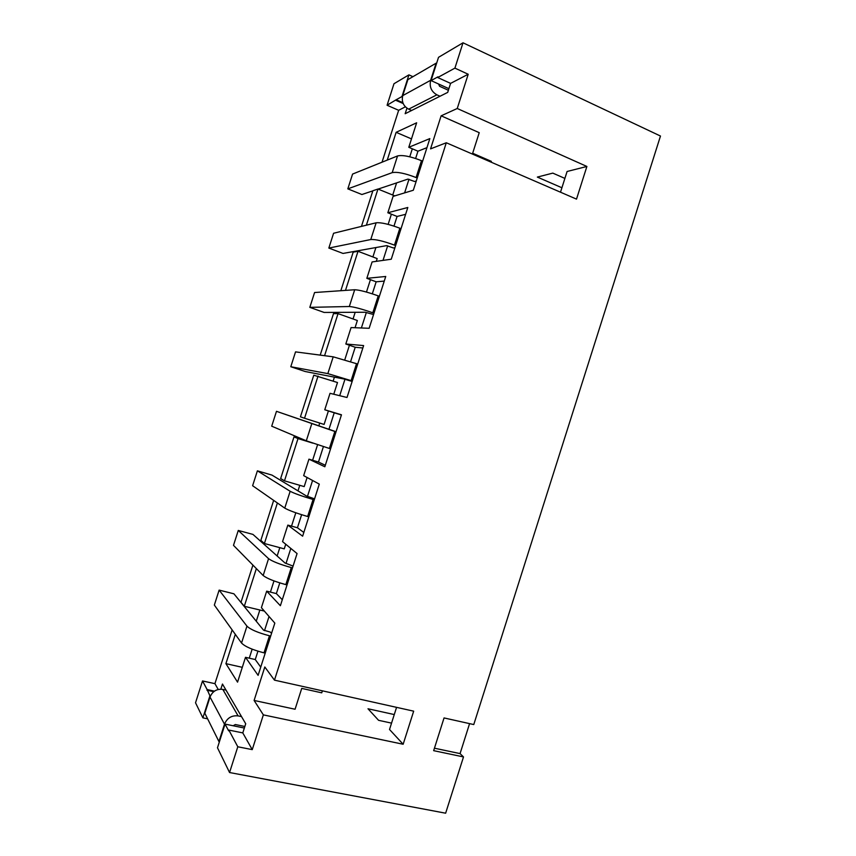 <?xml version="1.0" encoding="UTF-8"?>
<svg xmlns="http://www.w3.org/2000/svg" width="856" height="856" viewBox="0 0 856 856"><rect width="100%" height="100%" fill="white"/><g stroke="black" fill="none" stroke-linecap="round" stroke-linejoin="round"><path stroke-width="1.28" d="M271.523 633.419L270.464 632.145L263.498 630.102L233.923 593.807L219.136 590.116L214.342 605.053L241.542 643.038C245.041 646.622 252.531 649.886 264.012 652.839L265.221 653.117M293.062 566.083L284.984 562.991L252.959 534.412L238.278 530.442L233.495 545.347L263.166 575.521C266.879 578.442 274.434 581.47 285.84 584.616L287.038 584.926M314.58 498.855L306.427 495.977L271.973 475.101L257.389 470.832L252.616 485.727L284.759 508.111C288.675 510.379 296.294 513.172 307.636 516.5L308.823 516.831M336.055 431.734L276.477 411.319L271.705 426.192L306.309 440.808L330.577 448.854M357.712 364.035L333.209 356.824L295.545 351.88L290.783 366.732L305.175 371.515L343.877 378.973L352.137 381.466M379.39 296.304L378.224 295.876C367.117 291.95 359.274 289.916 354.684 289.756L314.58 292.527L309.819 307.358L324.114 312.44L365.234 312.247L373.558 314.526M401.025 228.67L399.87 228.22C388.827 224.112 380.92 222.303 376.137 222.795L333.583 233.26L328.843 248.069L343.021 253.44L386.559 245.64L393.396 247.962L394.937 247.694M378.095 189.09L407.841 179.129L414.657 181.504L416.284 180.969M394.798 195.874L377.967 189.037L366.379 225.192M377.967 189.037L372.874 190.749L361.446 226.412M376.298 261.337L377.175 258.587L358.022 251.29L345.492 290.398M358.022 251.29L353.196 252.146L340.838 290.719M355.047 327.73L357.359 320.508L338.045 313.628L324.574 355.689M338.045 313.628L333.498 313.628L320.208 355.122M318.047 376.062L304.533 418.252L300.435 416.819L313.767 375.206L337.499 382.525L333.754 394.231M312.74 443.119L298.016 438.582L284.481 480.837L280.65 478.547L294.004 436.87L305.111 440.294M298.016 438.582L294.004 436.87M277.387 502.975L264.397 543.517L260.845 540.361L273.653 500.375M256.361 568.598L244.292 606.283L241.007 602.26L252.916 565.099M441.129 115.828L457.243 108.498L468.2 74.258L454.911 68.127L463.01 42.8L660.479 136.04L473.764 724.561L444.05 717.938L433.66 750.659L463.503 756.929L445.644 813.2L229.558 772.529L237.797 746.774L228.852 730.082L242.794 732.907L252.253 749.631L263.359 714.878L254.104 700.454L264.804 666.985L274.466 680.145L446.297 142.759L430.557 148.869L441.129 115.828L479.232 132.669L472.662 153.245L491.365 161.356L491.109 162.159M228.852 730.082L228.627 730.789L225.053 724.101L217.478 747.77L229.558 772.529M252.253 749.631L237.797 746.774M396.178 99.745L401.967 96.568L408.922 74.868L393.985 83.728L387.083 105.245L396.178 99.745L402.866 102.688M408.922 74.868L412.934 76.687M405.359 106.818L398.65 110.296L387.083 105.245M403.197 103.555L395.975 100.377M372.895 256.95L375.902 247.544M392.722 195.029L396.606 182.895M398.65 110.296L382.022 162.201M207.141 689.572L209.934 695.832L202.883 717.852L195.521 702.776L202.519 680.959L207.141 689.572L214.46 691.145M232.147 629.92L214.931 683.655L202.519 680.959M256.265 621.221L259.817 610.103M277.141 555.993L279.816 547.658M297.995 490.873L299.771 485.309M318.817 425.849L319.705 423.046M333.145 381.08L334.407 377.143M353.036 318.967L355.176 312.301M235.304 634.328L225.909 663.646L237.551 682.146L245.501 657.312L258.105 675.363L274.819 623.115L261.39 607.685L266.687 591.154L280.383 605.716L297.075 553.565L282.544 541.613L287.83 525.113L302.628 536.188L319.288 484.122L303.666 475.636L308.952 459.158L324.841 466.777L341.469 414.796L324.766 409.767L330.031 393.321L347.012 397.484L363.618 345.578L345.813 343.994L351.078 327.57L369.15 328.287L385.735 276.477L366.839 278.328L372.093 261.936L391.256 259.218L407.809 207.484L387.832 212.769L393.075 196.388L413.32 190.246L429.84 138.597L408.794 147.296L416.647 122.783L396.135 132.316L387.233 160.104M214.931 683.655L218.216 689.465M242.794 732.907L245.715 723.759L222.464 684.04L220.827 689.166M468.2 74.258L450.588 83.385L447.699 92.394L405.166 113.72L406.932 108.188M457.243 108.498L586.884 166.46L576.505 199.127L446.297 142.759M274.466 680.145L413.673 711.165L403.155 744.249L263.359 714.878M564.885 178.412L552.805 173.115L537.354 177.085L561.91 187.764M560.498 192.193L567.089 171.489L586.884 166.46M396.563 707.356L389.523 729.483L403.155 744.249M394.274 714.557L367.994 708.768L378.577 720.313L391.545 723.127M322.38 690.824L321.749 692.836L301.729 688.395L295.074 709.239L254.104 700.454M463.01 42.8L438.529 57.32L431.071 80.603L437.951 76.837L437.726 77.532L450.588 83.385M454.911 68.127L437.726 77.532M434.441 748.197L460.068 753.601L469.58 723.63M460.068 753.601L463.503 756.929M202.883 717.852L207.612 718.826M412.325 148.805L409.767 156.798M391.395 214.182L388.132 224.379M370.434 279.666L366.464 292.057M349.43 345.257L344.765 359.852M328.404 410.944L324.092 424.437L304.533 418.252M317.587 444.735L312.611 460.271M307.101 477.498L304.19 486.604L284.481 480.837M295.812 512.776L291.532 526.13M285.733 544.234L284.256 548.857L264.397 543.517M273.995 580.914L270.41 592.095M264.344 611.077L244.292 606.283M252.146 649.169L249.267 658.168M431.071 80.603L448.897 88.682M225.053 724.101L244.345 728.049M206.938 690.214L213.754 691.68M411.49 138.897L396.135 132.316M242.302 667.327L225.909 663.646M384.248 281.1L376.159 281.806L372.307 293.833M366.336 312.494L361.382 327.987M376.159 281.806L366.839 278.328M405.616 214.321L397.077 216.45L393.985 226.102M387.672 245.811L383.007 260.385M397.077 216.45L387.832 212.769M426.951 147.649L417.953 151.202L415.631 158.478M408.986 179.236L404.61 192.889M417.953 151.202L408.794 147.296M257.934 651.191L255.259 659.537L245.501 657.312M269.041 616.481L264.504 630.647M279.794 582.893L276.36 593.604L266.687 591.154M290.826 548.418L286.011 563.473M301.622 514.702L297.439 527.767L287.83 525.113M312.568 480.473L307.475 496.394M323.408 446.618L318.475 462.037L308.952 459.158M341.416 414.978L334.225 412.806L328.907 429.434M334.225 412.806L324.766 409.767M362.848 347.985L355.208 347.258L350.596 361.671M344.957 379.272L339.704 395.686M355.208 347.258L345.813 343.994M255.259 659.537L260.738 667.124M276.36 593.604L282.298 599.735M297.439 527.767L303.827 532.464M318.475 462.037L325.323 465.29M422.629 161.153L421.484 160.671C410.516 156.381 402.534 154.808 397.548 155.942L352.576 174.078L347.825 188.866L361.906 194.515L372.841 190.856M417.236 178.027L416.091 177.545C405.102 173.308 397.13 171.671 392.198 172.644L347.825 188.866M395.622 245.565L394.466 245.126C383.402 241.06 375.506 239.199 370.776 239.53L328.843 248.069M373.976 313.221L372.809 312.804C361.681 308.93 353.849 306.833 349.323 306.512L309.819 307.358M352.287 380.984L327.837 373.612L290.783 366.732M336.012 431.873L276.477 411.319M314.27 499.829L313.071 499.487C301.761 496.116 294.111 493.377 290.152 491.269L257.389 470.832M292.495 567.892L291.286 567.571C279.901 564.393 272.326 561.418 268.57 558.658L238.278 530.442M270.678 636.062L269.469 635.773C258.009 632.777 250.508 629.567 246.956 626.143L219.136 590.116M226.005 690.086L222.795 689.39C216.761 688.716 212.502 691.263 210.02 697.03L204.83 713.241L218.933 741.542L224.486 724.165L210.02 697.03M224.486 724.165C227.14 717.981 231.687 715.22 238.107 715.894L241.52 716.6M233.142 725.76L235.346 724.54L244.848 726.487M440.038 96.236L436.881 94.823C431.317 91.613 429.231 86.766 430.643 80.282L436.121 63.184L407.863 79.64L402.737 95.626L430.643 80.282M402.737 95.626C401.421 101.682 403.401 106.198 408.654 109.161L411.64 110.467M448.384 90.265L439.61 86.296L438.54 83.995M397.548 155.942L392.198 172.644M421.484 160.671L416.091 177.545M376.137 222.795L370.776 239.53M399.87 228.22L394.466 245.126M354.684 289.756L349.323 306.512M378.224 295.876L372.809 312.804M333.209 356.824L327.837 373.612M356.545 363.64L351.12 380.588M311.691 423.998L306.309 440.808M334.824 431.51L329.389 448.49M290.152 491.269L284.759 508.111M313.071 499.487L307.636 516.5M268.57 558.658L263.166 575.521M291.286 567.571L285.84 584.616M246.956 626.143L241.542 643.038M269.469 635.773L264.012 652.839M238.107 715.894L222.795 689.39M408.654 109.161L436.881 94.823"/></g></svg>
